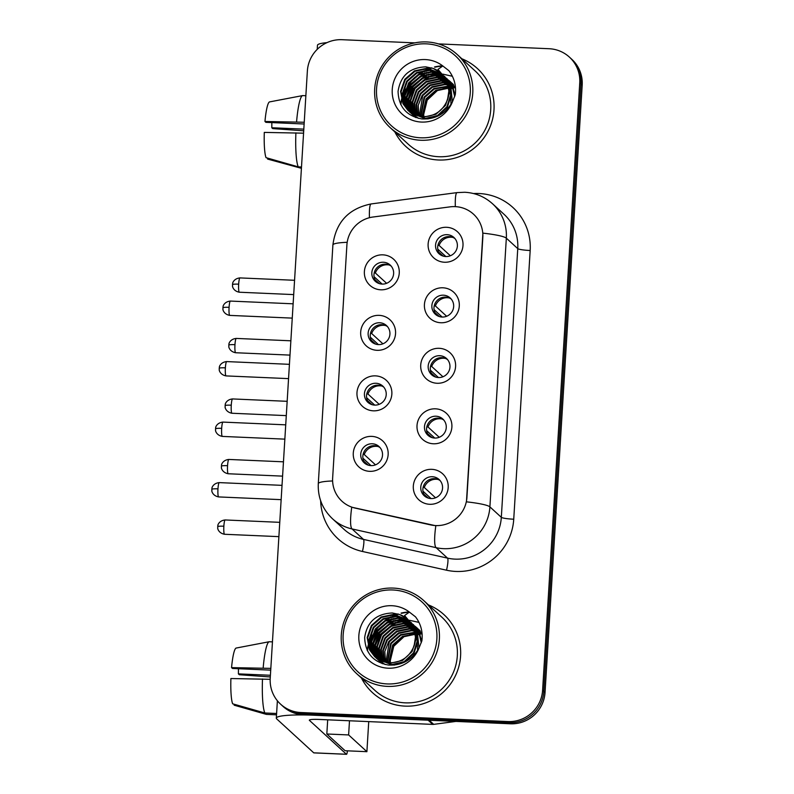 <?xml version="1.0" encoding="UTF-8"?>
<svg xmlns="http://www.w3.org/2000/svg" width="794" height="794" viewBox="0 0 794 794"><rect width="100%" height="100%" fill="white"/><g stroke="black" fill="none" stroke-linecap="round" stroke-linejoin="round"><path stroke-width="1.19" d="M377.051 350.313A17.637 17.319 132.5 0 1 360.684 332.081A17.637 17.319 132.5 0 1 379.185 315.357A17.637 17.319 132.5 0 1 395.551 333.599A17.637 17.319 132.5 0 1 377.051 350.313M379.701 322.751A11.017 10.828 -47.5 0 0 371.592 341.797A11.017 10.828 -47.5 0 0 389.06 337.807A11.017 10.828 -47.5 0 0 379.701 322.751M373.349 410.826A17.637 17.319 132.5 0 1 356.982 392.583A17.637 17.319 132.5 0 1 375.493 375.87A17.637 17.319 132.5 0 1 391.849 394.112A17.637 17.319 132.5 0 1 373.349 410.826M375.999 383.264A11.017 10.828 -47.5 0 0 367.89 402.31A11.017 10.828 -47.5 0 0 385.358 398.32A11.017 10.828 -47.5 0 0 375.999 383.264M369.647 471.338A17.637 17.319 132.5 0 1 353.28 453.096A17.637 17.319 132.5 0 1 371.791 436.382A17.637 17.319 132.5 0 1 388.147 454.615A17.637 17.319 132.5 0 1 369.647 471.338M372.297 443.777A11.017 10.828 -47.5 0 0 364.188 462.823A11.017 10.828 -47.5 0 0 381.656 458.833A11.017 10.828 -47.5 0 0 372.297 443.777M380.753 289.8A17.637 17.319 132.5 0 1 364.386 271.568A17.637 17.319 132.5 0 1 382.887 254.844A17.637 17.319 132.5 0 1 399.253 273.086A17.637 17.319 132.5 0 1 380.753 289.8M383.403 262.238A11.017 10.828 -47.5 0 0 375.284 281.284A11.017 10.828 -47.5 0 0 392.762 277.295A11.017 10.828 -47.5 0 0 383.403 262.238M440.789 322.751A17.637 17.319 132.5 0 1 424.423 304.519A17.637 17.319 132.5 0 1 442.923 287.795A17.637 17.319 132.5 0 1 459.289 306.037A17.637 17.319 132.5 0 1 440.789 322.751M443.439 295.189A11.017 10.828 -47.5 0 0 435.32 314.235A11.017 10.828 -47.5 0 0 452.798 310.256A11.017 10.828 -47.5 0 0 443.439 295.189M437.087 383.264A17.637 17.319 132.5 0 1 420.721 365.032A17.637 17.319 132.5 0 1 439.221 348.308A17.637 17.319 132.5 0 1 455.587 366.55A17.637 17.319 132.5 0 1 437.087 383.264M439.737 355.702A11.017 10.828 -47.5 0 0 431.628 374.748A11.017 10.828 -47.5 0 0 449.096 370.758A11.017 10.828 -47.5 0 0 439.737 355.702M433.385 443.777A17.637 17.319 132.5 0 1 417.019 425.544A17.637 17.319 132.5 0 1 435.529 408.821A17.637 17.319 132.5 0 1 451.885 427.063A17.637 17.319 132.5 0 1 433.385 443.777M436.035 416.215A11.017 10.828 -47.5 0 0 427.926 435.261A11.017 10.828 -47.5 0 0 445.394 431.271A11.017 10.828 -47.5 0 0 436.035 416.215M429.683 504.289A17.637 17.319 132.5 0 1 413.317 486.057A17.637 17.319 132.5 0 1 431.827 469.333A17.637 17.319 132.5 0 1 448.183 487.576A17.637 17.319 132.5 0 1 429.683 504.289M432.333 476.728A11.017 10.828 -47.5 0 0 424.224 495.774A11.017 10.828 -47.5 0 0 441.692 491.784A11.017 10.828 -47.5 0 0 432.333 476.728M444.491 262.238A17.637 17.319 132.5 0 1 428.125 244.006A17.637 17.319 132.5 0 1 446.625 227.292A17.637 17.319 132.5 0 1 462.991 245.525A17.637 17.319 132.5 0 1 444.491 262.238M447.141 234.677A11.017 10.828 -47.5 0 0 439.022 253.733A11.017 10.828 -47.5 0 0 456.5 249.743A11.017 10.828 -47.5 0 0 447.141 234.677M372.723 342.7A11.017 10.828 132.5 0 1 387.482 326.592M369.021 403.213A11.017 10.828 132.5 0 1 383.78 387.105M365.319 463.726A11.017 10.828 132.5 0 1 380.078 447.618M376.425 282.188A11.017 10.828 132.5 0 1 391.184 266.089M436.462 315.149A11.017 10.828 132.5 0 1 451.22 299.04M432.76 375.651A11.017 10.828 132.5 0 1 447.518 359.553M429.058 436.164A11.017 10.828 132.5 0 1 443.816 420.056M425.356 496.677A11.017 10.828 132.5 0 1 440.114 480.569M440.154 254.636A11.017 10.828 132.5 0 1 454.912 238.528M450.079 206.857A29.755 29.229 132.5 0 1 455.21 206.638A29.755 29.229 132.5 0 1 473.512 214.182A29.755 29.229 132.5 0 1 482.821 237.406L466.922 497.372A29.755 29.229 132.5 0 1 430.626 524.903L355.176 508.1A29.755 29.229 132.5 0 1 341.956 501.222A29.755 29.229 132.5 0 1 332.646 477.998L346.899 244.999A29.755 29.229 132.5 0 1 372.982 217.02L450.079 206.857M394.846 131.913A52.9 51.967 -47.5 0 0 405.942 146.572A52.9 51.967 -47.5 0 0 438.477 159.991A52.9 51.967 -47.5 0 0 489.829 127.427A52.9 51.967 -47.5 0 0 477.422 68.552A52.9 51.967 -47.5 0 0 461.86 58.776A52.9 51.967 -47.5 0 1 477.422 68.552A52.9 51.967 -47.5 0 1 489.829 127.427A52.9 51.967 -47.5 0 1 438.477 159.991A52.9 51.967 -47.5 0 1 405.942 146.572A52.9 51.967 -47.5 0 1 394.846 131.913M361.449 678.046A52.9 51.967 -47.5 0 0 372.545 692.705A52.9 51.967 -47.5 0 0 405.079 706.124A52.9 51.967 -47.5 0 0 456.421 673.56A52.9 51.967 -47.5 0 0 444.025 614.695A52.9 51.967 -47.5 0 0 428.452 604.909A52.9 51.967 -47.5 0 1 444.025 614.695L444.025 614.695A52.9 51.967 -47.5 0 1 456.421 673.56A52.9 51.967 -47.5 0 1 405.079 706.124A52.9 51.967 -47.5 0 1 372.545 692.705A52.9 51.967 -47.5 0 1 361.449 678.046M482.891 233.138L466.455 501.838A38.578 4.595 3.5 0 1 489.898 506.87A44.087 43.303 132.5 0 1 443.648 548.664A44.087 43.303 132.5 0 1 436.114 547.671L352.05 528.943A44.087 43.303 132.5 0 1 332.468 518.75L343.891 529.211A44.087 43.303 -47.5 0 0 363.473 539.404L447.538 558.132A44.087 43.303 -47.5 0 0 455.061 559.125A44.087 43.303 -47.5 0 0 501.322 517.331L517.757 248.631A44.087 43.303 -47.5 0 0 503.952 214.231L492.538 203.77A44.087 43.303 132.5 0 1 506.334 238.17A38.578 4.595 -176.5 0 0 482.891 233.138M367.185 650.306A44.087 43.303 132.5 0 1 368.029 645.919M368.208 645.204A44.087 43.303 132.5 0 1 369.071 642.336M369.528 641.046A44.087 43.303 132.5 0 1 372.247 635.101M374.679 631.17A44.087 43.303 132.5 0 1 381.517 623.389M385.189 620.412A44.087 43.303 132.5 0 1 391.035 616.809M392.355 616.164A44.087 43.303 132.5 0 1 395.372 614.874M396.146 614.586A44.087 43.303 132.5 0 1 397.963 613.961M401.089 613.097A44.087 43.303 132.5 0 1 409.168 611.966M400.583 104.163A44.087 43.303 132.5 0 1 401.427 99.786M401.615 99.071A44.087 43.303 132.5 0 1 402.469 96.203M402.925 94.913A44.087 43.303 132.5 0 1 405.645 88.968M408.076 85.037A44.087 43.303 132.5 0 1 414.925 77.246M418.587 74.279A44.087 43.303 132.5 0 1 424.443 70.676M425.763 70.031A44.087 43.303 132.5 0 1 428.78 68.731M429.544 68.443A44.087 43.303 132.5 0 1 431.37 67.827M434.497 66.964A44.087 43.303 132.5 0 1 442.576 65.833M414.855 42.876L342.055 39.7A33.06 32.475 -47.5 0 0 307.367 71.043L270.218 678.344A33.06 32.475 -47.5 0 0 280.57 704.149L283.001 706.382A33.06 32.475 -47.5 0 0 303.338 714.769L510.353 723.791L509.133 722.679A33.06 32.475 -47.5 0 0 543.821 691.336L580.97 84.025A33.06 32.475 -47.5 0 0 570.618 58.23A33.06 32.475 -47.5 0 1 580.97 84.025L543.821 691.336A33.06 32.475 -47.5 0 1 509.133 722.679L302.117 713.657L509.133 722.679L507.912 721.557A33.06 32.475 -47.5 0 0 542.61 690.214L579.749 82.913A33.06 32.475 -47.5 0 0 569.407 57.108A33.06 32.475 -47.5 0 0 549.071 48.722L438.417 43.898M281.791 705.261A33.06 32.475 -47.5 0 0 302.117 713.657A33.06 32.475 -47.5 0 1 281.791 705.261M473.561 193.557A55.104 54.131 132.5 0 1 530.174 250.507L513.738 519.207A55.104 54.131 132.5 0 1 455.925 571.442A55.104 54.131 132.5 0 1 446.516 570.201A11.017 1.796 -77.4 0 0 447.538 558.132L436.114 547.671A38.578 6.292 102.6 0 1 435.827 525.747L351.732 507.217A38.578 6.292 102.6 0 0 352.05 528.943L363.473 539.404A11.017 1.796 -77.4 0 1 362.441 551.473A55.104 54.131 132.5 0 1 320.637 500.746M280.57 704.149A33.06 32.475 -47.5 0 0 300.906 712.536L507.912 721.557M409.635 612.234A44.087 43.303 -47.5 0 0 401.496 613.355A44.087 43.303 -47.5 0 1 409.635 612.234M398.568 614.149A44.087 43.303 -47.5 0 0 396.881 614.705A44.087 43.303 -47.5 0 1 398.568 614.149M396.176 614.963A44.087 43.303 -47.5 0 0 393.397 616.104A44.087 43.303 -47.5 0 1 396.176 614.963M392.196 616.66A44.087 43.303 -47.5 0 0 387.085 619.588A44.087 43.303 -47.5 0 1 392.196 616.66M384.375 621.533A44.087 43.303 -47.5 0 0 373.22 634.198A44.087 43.303 -47.5 0 1 384.375 621.533M371.681 637.046A44.087 43.303 -47.5 0 0 369.528 642.167A44.087 43.303 -47.5 0 1 371.681 637.046M369.141 643.329A44.087 43.303 -47.5 0 0 368.396 645.949A44.087 43.303 -47.5 0 1 369.141 643.329M368.237 646.604A44.087 43.303 -47.5 0 0 367.453 650.842A44.087 43.303 -47.5 0 1 368.237 646.604M443.032 66.1A44.087 43.303 -47.5 0 0 434.894 67.222A44.087 43.303 -47.5 0 1 443.032 66.1M431.976 68.016A44.087 43.303 -47.5 0 0 430.288 68.572A44.087 43.303 -47.5 0 1 431.976 68.016M429.574 68.83A44.087 43.303 -47.5 0 0 426.805 69.961A44.087 43.303 -47.5 0 1 429.574 68.83M425.604 70.527A44.087 43.303 -47.5 0 0 420.492 73.445A44.087 43.303 -47.5 0 1 425.604 70.527M417.773 75.4A44.087 43.303 -47.5 0 0 406.627 88.065A44.087 43.303 -47.5 0 1 417.773 75.4M405.079 90.903A44.087 43.303 -47.5 0 0 402.925 96.024A44.087 43.303 -47.5 0 1 405.079 90.903M402.538 97.196A44.087 43.303 -47.5 0 0 401.794 99.806A44.087 43.303 -47.5 0 1 402.538 97.196M401.635 100.471A44.087 43.303 -47.5 0 0 400.851 104.699A44.087 43.303 -47.5 0 1 401.635 100.471M510.353 723.791A33.06 32.475 -47.5 0 0 545.041 692.447L582.191 85.147A33.06 32.475 -47.5 0 0 571.839 59.342L569.407 57.108M452.848 237.406A12.128 11.91 -47.5 0 0 439.102 245.445L450.347 255.757M437.97 245.286L439.102 245.445M437.772 249.118L445.861 256.531M443.141 256.075L438.546 251.986M438.695 252.006A12.128 11.91 -47.5 0 0 438.864 252.671M389.11 264.968A12.128 11.91 -47.5 0 0 375.363 273.007L386.609 283.309M374.232 272.838L375.363 273.007M374.034 276.679L382.122 284.083M379.403 283.627L374.808 279.538M374.967 279.567A12.128 11.91 -47.5 0 0 375.125 280.222M449.146 297.919A12.128 11.91 -47.5 0 0 435.4 305.958L446.645 316.26M434.268 305.799L435.4 305.958M434.07 309.63L442.159 317.034M439.439 316.578L434.844 312.489M435.003 312.518A12.128 11.91 -47.5 0 0 435.162 313.183M445.444 358.431A12.128 11.91 -47.5 0 0 431.698 366.471L442.943 376.773M430.566 366.302L431.698 366.471M430.368 370.143L438.457 377.547M435.737 377.09L431.142 373.001M431.301 373.031A12.128 11.91 -47.5 0 0 431.46 373.686M441.742 418.944A12.128 11.91 -47.5 0 0 427.996 426.983L439.241 437.286M426.864 426.815L427.996 426.983M426.666 430.646L434.755 438.06M432.035 437.603L427.44 433.514M427.599 433.544A12.128 11.91 -47.5 0 0 427.758 434.199M438.04 479.457A12.128 11.91 -47.5 0 0 424.294 487.496L435.539 497.798M423.162 487.327L424.294 487.496M422.974 491.158L431.063 498.572M428.333 498.116L423.738 494.027M423.897 494.047A12.128 11.91 -47.5 0 0 424.065 494.712M385.408 325.48A12.128 11.91 -47.5 0 0 371.661 333.52L382.907 343.822M370.53 333.351L371.661 333.52M370.332 337.182L378.42 344.596M375.701 344.139L371.106 340.05M371.264 340.07A12.128 11.91 -47.5 0 0 371.423 340.735M381.706 385.993A12.128 11.91 -47.5 0 0 367.959 394.032L379.204 404.335M366.828 393.864L367.959 394.032M366.63 397.695L374.718 405.109M371.999 404.652L367.404 400.563M367.562 400.583A12.128 11.91 -47.5 0 0 367.721 401.248M378.004 446.506A12.128 11.91 -47.5 0 0 364.257 454.545L375.502 464.847M363.126 454.376L364.257 454.545M362.937 458.207L371.026 465.621M368.297 465.165L363.702 461.076M363.86 461.096A12.128 11.91 -47.5 0 0 364.029 461.761M326.959 42.638A44.087 5.25 -176.5 0 0 317.471 45.298L317.223 49.357M428.164 720.208L314.235 715.245A44.087 5.25 -176.5 0 0 276.322 718.133A44.087 5.25 -176.5 0 0 276.739 718.927L313.739 752.831L346.432 754.26L309.432 720.356A11.017 1.31 3.5 0 1 309.323 720.158A11.017 1.31 3.5 0 1 318.801 719.433L432.73 724.396L428.164 720.208A5.508 5.409 -47.5 0 0 429.107 720.168M346.432 754.26A5.508 0.794 92.5 0 0 346.521 754.3A5.508 0.794 92.5 0 0 347.415 750.836M455.945 721.418L433.683 724.356A5.508 5.409 132.5 0 1 432.73 724.396M390.211 127.665L408.176 144.131A49.595 48.722 -47.5 0 0 438.685 156.716A49.595 48.722 -47.5 0 0 486.821 126.186A49.595 48.722 -47.5 0 0 475.189 70.994L457.225 54.528A49.595 48.722 -47.5 0 0 426.725 41.943A49.595 48.722 -47.5 0 0 378.589 72.482A49.595 48.722 -47.5 0 0 390.211 127.665A49.595 48.722 -47.5 0 0 420.711 140.25A49.595 48.722 -47.5 0 0 468.847 109.721A49.595 48.722 -47.5 0 0 457.225 54.528M420.542 137.789A47.392 46.558 -47.5 0 0 470.266 92.858A47.392 46.558 -47.5 0 0 426.289 43.849A47.392 46.558 -47.5 0 0 376.564 88.779A47.392 46.558 -47.5 0 0 420.542 137.789M447.518 99.687A24.912 24.475 -47.5 0 0 433.177 68.433L425.753 66.855C409.754 67.53 400.523 75.698 398.062 91.35C398.608 106.853 406.528 116.043 421.822 118.921C435.33 119.547 445.533 113.87 452.431 101.86L455.299 94.595C456.371 85.712 454.237 77.743 448.908 70.706L442.814 65.971L437.97 69.396L445.851 78.735L448.938 90.516L447.518 99.687C443.062 110.654 434.953 116.331 423.212 116.708L408.106 110.584L402.955 103.726L400.573 91.389L404.791 79.331L414.518 70.835L427.202 68.205L441.921 74.021M422.1 116.649L426.06 98.823L435.787 90.327L448.709 87.717M422.527 116.678L426.547 99.27L436.184 90.814L448.759 88.134M420.492 116.46L424.125 97.047L433.861 88.551L448.431 86.099M420.889 116.52L424.611 97.493L434.338 88.997L448.511 86.496M418.964 116.182L418.21 105.344L422.19 95.28L431.926 86.784L444.6 84.154L448.064 84.581M419.341 116.261L422.676 95.717L432.402 87.221L445.087 84.601L448.163 84.958M417.525 115.825L416.165 104.351L420.264 93.503L429.991 85.008L442.665 82.387L447.618 83.152M417.872 115.924L416.671 104.6L420.741 93.95L430.477 85.454L443.151 82.824L447.737 83.499M416.145 115.388L414.15 103.349L418.329 91.737L428.055 83.241L440.73 80.611L447.101 81.792M416.483 115.507L414.647 103.597L418.805 92.173L428.542 83.678L441.216 81.057L447.24 82.129M414.825 114.882L412.175 102.019L416.393 89.96L426.12 81.464L438.804 78.844L446.526 80.502M415.153 115.021L412.662 102.456L416.88 90.407L426.606 81.911L439.281 79.281L446.675 80.819M413.575 114.316L412.622 112.589L410.24 100.243L414.458 88.194L424.185 79.698L436.869 77.068L445.891 79.281M413.882 114.465L410.726 100.689L414.944 88.63L424.671 80.134L437.345 77.514L446.059 79.579M415.719 117.562L415.123 116.986M414.895 116.758L414.22 116.033M414.002 115.785L413.366 115.021M413.168 114.763L412.562 113.959M412.374 113.681L410.697 110.813L408.305 98.476L412.523 86.417L422.249 77.921L434.933 75.301L445.196 78.12M412.672 113.85L411.173 111.259L408.791 98.913L413.009 86.864L422.736 78.368L435.42 75.738L445.374 78.398M413.902 115.894L413.188 115.219M412.959 114.981L412.284 114.267M412.066 114.018L411.431 113.254M411.232 112.996L408.761 109.046L406.379 96.699L410.587 84.65L420.324 76.145L432.998 73.524L444.451 77.008M414.15 116.123L413.446 115.428M413.217 115.19L412.552 114.455M412.334 114.207L411.709 113.433M411.51 113.165L409.238 109.483L406.856 97.146L411.074 85.087L420.8 76.591L433.484 73.971L444.65 77.276M418.607 118.385L411.262 113.443M411.024 113.214L410.359 112.49M410.141 112.242L406.826 107.269L404.444 94.933L408.652 82.874L418.388 74.378L431.063 71.758L443.657 75.956M412.215 114.346L411.51 113.651M411.282 113.423L410.617 112.688M410.409 112.44L407.312 107.716L404.92 95.369L409.138 83.32L418.865 74.825L431.549 72.194L443.866 76.214M444.66 76.7L448.094 81.782L450.803 94.417L446.903 106.763L437.504 115.557L425.147 118.475L409.327 111.676M409.099 111.438L404.89 105.503L402.508 93.156L406.727 81.107L416.453 72.601L429.127 69.981L442.814 74.964M428.254 118.862L425.624 118.921L410.032 112.351M410.28 112.569L409.575 111.885M409.347 111.646L405.377 105.939L402.995 93.603L407.203 81.544L416.939 73.048L429.614 70.428L443.032 75.202M446.923 81.028L449.335 93.434L445.454 105.443L436.045 114.227L423.688 117.155L408.106 110.584M408.344 110.803L403.441 104.173L401.059 91.826L405.277 79.777L415.004 71.271L427.678 68.651L442.149 74.249M449.037 87.737L450.258 87.856M450.655 87.916L451.816 88.104M452.183 88.184L453.285 88.432M449.106 88.154L450.337 88.253M450.744 88.303L451.915 88.481M452.292 88.551L453.414 88.789M448.719 86.139L449.88 86.338M450.258 86.407L451.359 86.665M451.717 86.754L452.769 87.062M453.106 87.171L454.118 87.539M448.809 86.536L449.98 86.705M450.357 86.774L451.478 87.012M451.836 87.102L452.908 87.4M453.245 87.509L454.267 87.856M448.322 84.64L449.424 84.889M449.781 84.988L450.833 85.295M451.171 85.405L452.183 85.762M448.431 85.008L449.543 85.246M449.9 85.335L450.972 85.633M451.32 85.732L452.332 86.08M447.846 83.211L448.898 83.519M449.245 83.628L450.248 83.995M450.575 84.114L451.538 84.521M451.855 84.67L452.779 85.117M447.975 83.559L449.037 83.856M449.384 83.965L450.397 84.313M450.734 84.432L451.707 84.829M452.024 84.968L452.957 85.405M453.255 85.563L454.148 86.05M447.31 81.861L448.312 82.219M448.64 82.348L449.603 82.755M449.92 82.894L450.843 83.35M451.141 83.509L452.024 83.995M452.312 84.174L453.156 84.7M447.449 82.189L448.461 82.536M448.799 82.665L449.771 83.062M450.089 83.201L451.022 83.638M451.32 83.787L452.213 84.273M452.511 84.442L453.364 84.968M446.744 80.591L447.667 80.978M447.985 81.127L448.908 81.574M449.206 81.732L450.089 82.229M450.377 82.397L451.22 82.933M451.498 83.112L452.312 83.688M452.57 83.886L453.344 84.501M446.873 80.899L447.836 81.286M448.153 81.425L449.086 81.861M449.394 82.02L450.277 82.497M450.575 82.665L451.429 83.191M451.707 83.37L452.53 83.936M452.788 84.134L453.573 84.73M446.198 79.42L446.972 79.807M447.27 79.966L448.153 80.452M448.441 80.621L449.295 81.157M449.563 81.345L450.377 81.921M450.635 82.119L451.409 82.725M451.667 82.933L452.888 84.035M446.337 79.708L447.151 80.095M447.459 80.244L448.352 80.73M448.64 80.899L449.493 81.425M449.771 81.603L450.595 82.169M450.863 82.358L451.637 82.963M451.895 83.171L452.64 83.807M445.642 78.358L446.218 78.685M446.506 78.854L447.359 79.39M447.627 79.569L448.441 80.144M448.709 80.343L449.483 80.958M449.732 81.167L455.538 88.313M445.781 78.616L446.417 78.953M446.704 79.122L447.558 79.648M447.836 79.827L448.66 80.392M448.928 80.591L449.712 81.186M449.96 81.395L450.714 82.04M455.111 95.29L452.451 85.772L446.605 78.269L451.965 85.325L454.694 96.62M444.332 76.194L450.029 83.549L450.992 104.302M444.67 76.502L450.516 83.995L452.411 101.9A31.532 30.966 -47.5 0 1 421.505 122.068A31.532 30.966 -47.5 0 1 392.246 89.464A31.532 30.966 -47.5 0 1 425.326 59.57A31.532 30.966 -47.5 0 1 442.814 65.971M444.461 76.393L448.58 82.219L451.28 94.863L447.389 107.21L437.851 116.073M433.177 68.433L441.226 73.346M423.817 116.718L423.708 114.376L427.202 100.143L437.99 89.99M443.112 87.985L448.332 87.072M423.708 114.376A24.912 24.475 -47.5 0 0 423.847 116.718M423.897 117.155A24.912 24.475 -47.5 0 0 424.085 118.425M405.029 94.268L409.287 85.147L424.869 72.73M406.965 96.034L411.223 86.923L426.795 74.497M408.9 97.811L413.158 88.69L428.73 76.274M431.479 75.351L436.511 74.318M437.573 74.199L439.797 74.07M440.303 74.06L441.335 74.07M442.804 74.13L452.382 76.264M404.89 95.945L409.535 85.375L426.586 72.423M406.826 97.712L411.461 87.142L428.512 74.189M408.751 99.488L413.396 88.918L430.447 75.966M356.814 673.798L374.778 690.264A49.595 48.722 -47.5 0 0 405.277 702.849A49.595 48.722 -47.5 0 0 453.414 672.32A49.595 48.722 -47.5 0 0 441.792 617.127L423.827 600.661A49.595 48.722 -47.5 0 0 393.318 588.086A49.595 48.722 -47.5 0 0 345.182 618.615A49.595 48.722 -47.5 0 0 356.814 673.798A49.595 48.722 -47.5 0 0 387.313 686.383A49.595 48.722 -47.5 0 0 435.449 655.854A49.595 48.722 -47.5 0 0 423.827 600.661M387.135 683.922A47.392 46.558 -47.5 0 0 436.859 638.991A47.392 46.558 -47.5 0 0 392.881 589.982A47.392 46.558 -47.5 0 0 343.157 634.912A47.392 46.558 -47.5 0 0 387.135 683.922M414.121 645.82A24.912 24.475 -47.5 0 0 399.769 614.566L392.345 612.988C376.346 613.663 367.126 621.831 364.664 637.483C365.2 652.996 373.12 662.186 388.425 665.054C401.933 665.68 412.136 660.003 419.024 648.003L421.902 640.728C422.964 631.845 420.84 623.886 415.51 616.839L409.406 612.105L404.563 615.529L412.443 624.868L415.53 636.659L414.121 645.82C409.654 656.787 401.556 662.464 389.804 662.841L374.699 656.717L369.557 649.859L367.165 637.522L371.384 625.464L381.12 616.968L393.794 614.348L408.523 620.154M388.703 662.782L392.663 644.956L402.389 636.46L415.302 633.85M389.12 662.811L393.139 645.403L402.776 636.947L415.361 634.267M387.095 662.593L390.727 643.19L400.454 634.684L415.024 632.232M387.482 662.653L391.204 643.626L400.94 635.131L415.103 632.629M385.566 662.315L384.802 651.477L388.792 641.413L398.519 632.917L411.203 630.297L414.657 630.724M385.944 662.394L389.278 641.86L399.005 633.364L411.679 630.734L414.756 631.091M384.117 661.958L382.758 650.485L386.857 639.636L396.583 631.141L409.267 628.52L414.21 629.285M384.475 662.057L383.274 650.733L387.343 640.083L397.069 631.587L409.744 628.967L414.329 629.642M382.738 661.521L380.743 649.482L384.921 637.87L394.648 629.374L407.332 626.744L413.704 627.925M383.075 661.64L381.249 649.73L385.408 638.316L395.134 629.811L407.818 627.191L413.833 628.262M381.428 661.015L378.778 648.152L382.986 636.093L392.722 627.597L405.397 624.977L413.128 626.635M381.745 661.154L379.254 648.599L383.472 636.54L393.199 628.044L405.883 625.424L413.277 626.952M380.167 660.449L379.224 658.722L376.842 646.376L381.051 634.327L390.787 625.831L403.461 623.201L412.493 625.414M380.475 660.598L377.319 646.822L381.537 634.773L391.263 626.268L403.948 623.647L412.652 625.712M382.311 663.695L381.725 663.129M381.497 662.891L380.822 662.166M380.604 661.928L379.969 661.164M379.76 660.896L379.165 660.092M378.966 659.814L377.289 656.946L374.907 644.609L379.125 632.55L388.852 624.054L401.526 621.434L411.798 624.253M379.264 659.983L377.775 657.392L375.393 645.056L379.601 632.997L389.338 624.501L402.012 621.871L411.977 624.541M380.505 662.037L379.79 661.352M379.562 661.124L378.887 660.4M378.669 660.151L378.033 659.387M377.825 659.129L375.354 655.179L372.972 642.832L377.19 630.783L386.916 622.288L399.6 619.657L411.054 623.141M380.743 662.256L380.038 661.561M379.81 661.323L379.155 660.598M378.937 660.34L378.311 659.566M378.103 659.308L375.84 655.626L373.458 643.279L377.676 631.22L387.403 622.724L400.077 620.104L411.242 623.419M385.199 664.528L377.855 659.586M377.626 659.348L376.952 658.623M376.733 658.375L373.418 653.402L371.036 641.066L375.254 629.007L384.981 620.511L397.665 617.891L410.26 622.089M378.807 660.479L378.113 659.794M377.884 659.556L377.219 658.822M377.001 658.573L373.905 653.849L371.523 641.502L375.741 629.453L385.467 620.958L398.141 618.327L410.458 622.347M411.262 622.833L414.696 627.915L417.396 640.55L413.505 652.906L404.096 661.7L391.74 664.618L375.919 657.809M375.691 657.571L371.483 651.636L369.101 639.289L373.319 627.24L383.045 618.744L395.73 616.114L409.416 621.097M394.846 665.005L392.226 665.054L376.634 658.494M376.872 658.712L376.177 658.018M375.949 657.779L371.969 652.072L369.587 639.736L373.805 627.677L383.532 619.181L396.216 616.561L409.625 621.345M413.525 627.161L415.927 639.567L412.056 651.576L402.647 660.37L390.291 663.288L374.699 656.717M374.947 656.936L370.034 650.306L367.652 637.959L371.87 625.91L381.596 617.414L394.281 614.784L408.751 620.382M415.639 633.87L416.85 633.999M417.247 634.049L418.408 634.237M418.785 634.317L419.887 634.565M415.699 634.287L416.939 634.396M417.336 634.436L418.507 634.614M418.895 634.684L420.006 634.922M415.312 632.272L416.473 632.471M416.85 632.54L417.952 632.798M418.309 632.887L419.361 633.195M419.708 633.314L420.711 633.672M415.401 632.669L416.572 632.838M416.959 632.907L418.071 633.155M418.438 633.245L419.5 633.533M419.847 633.642L420.86 633.989M414.915 630.773L416.016 631.022M416.374 631.121L417.426 631.429M417.773 631.538L418.775 631.895M415.024 631.141L416.135 631.379M416.503 631.468L417.565 631.766M417.912 631.875L418.934 632.223M414.448 629.344L415.49 629.652M415.838 629.771L416.84 630.128M417.168 630.257L418.13 630.664M418.448 630.803L419.371 631.26M419.669 631.409L420.552 631.905M414.567 629.692L415.629 629.989M415.977 630.099L416.999 630.446M417.326 630.565L418.299 630.962M418.617 631.101L419.55 631.548M419.857 631.696L420.751 632.183M413.902 627.994L414.915 628.352M415.242 628.481L416.205 628.888M416.513 629.037L417.436 629.483M417.733 629.642L418.617 630.138M418.904 630.307L419.758 630.843M414.041 628.322L415.064 628.669M415.391 628.798L416.364 629.195M416.681 629.334L417.614 629.771M417.922 629.93L418.815 630.406M419.103 630.575L419.957 631.101M413.337 626.724L414.269 627.121M414.577 627.26L415.5 627.707M415.808 627.865L416.691 628.362M416.979 628.53L417.823 629.066M418.101 629.255L418.904 629.821M419.172 630.019L419.947 630.635M413.466 627.032L414.428 627.419M414.746 627.558L415.679 628.004M415.987 628.153L416.88 628.64M417.168 628.808L418.021 629.324M418.309 629.513L419.123 630.069M419.391 630.267L420.175 630.873M412.801 625.563L413.565 625.94M413.873 626.099L414.756 626.585M415.044 626.764L415.887 627.29M416.165 627.478L416.969 628.054M417.237 628.253L418.011 628.858M417.455 628.491L419.48 630.168M412.94 625.841L413.753 626.228M414.051 626.387L414.944 626.863M415.232 627.032L416.096 627.558M416.374 627.736L417.187 628.302M418.498 629.305L419.242 629.95M412.245 624.491L412.82 624.818M413.108 624.987L413.952 625.523M414.23 625.712L415.034 626.277M415.302 626.476L416.076 627.091M415.52 626.724L422.13 634.446M412.384 624.749L413.009 625.096M413.307 625.265L414.16 625.781M414.438 625.97L415.252 626.526M416.562 627.538L417.307 628.173M421.703 641.423L419.043 631.905L413.198 624.412L418.557 631.458L421.296 642.753M410.925 622.327L416.622 629.692L417.584 650.445M411.262 622.635L417.108 630.128L419.004 648.033M411.064 622.526L415.173 628.362L417.882 640.996L413.992 653.343L404.444 662.206M399.769 614.566L407.818 619.479M390.41 662.851L390.311 660.519L393.794 646.276L404.593 636.133M409.714 634.118L414.925 633.205M390.311 660.519A24.912 24.475 -47.5 0 0 390.44 662.851M390.489 663.288A24.912 24.475 -47.5 0 0 390.678 664.558M371.632 640.401L375.89 631.29L391.462 618.863M373.567 642.167L377.825 633.056L393.397 620.63M375.502 643.944L379.75 634.833L395.333 622.407M398.072 621.484L403.104 620.451M404.176 620.332L406.389 620.203M406.895 620.193L407.927 620.203M409.396 620.263L418.984 622.397M371.483 642.078L376.128 631.508L393.179 618.556M373.418 643.855L378.063 633.275L395.114 620.322M375.354 645.621L379.998 635.051L397.05 622.099M349.489 720.763L348.626 734.936L366.897 751.68L368.734 721.607M406.29 107.607L406.369 106.287M406.409 105.652L406.548 103.28M327.694 719.821L326.83 733.993L345.102 750.727L366.897 751.68M348.626 734.936L326.83 733.993M303.814 129.134L271.796 127.745A22.043 3.186 92.5 0 0 271.826 122.594M304.231 122.246L264.958 121.482L265.901 122.336L304.122 124.003M264.958 121.482A28.653 4.139 92.5 0 1 269.454 101.93L302.613 95.598A36.375 5.26 92.5 0 0 302.603 95.598L305.849 95.737M299.864 96.124L302.603 95.598A36.375 5.26 92.5 0 0 296.569 121.909M295.894 132.836A36.375 5.26 92.5 0 0 298.256 166.859L266.05 157.669A28.653 4.139 92.5 0 1 264.293 132.4L303.566 133.174M301.492 166.998L298.256 166.859M267.628 158.125L267.568 159.068L301.412 168.318M271.796 127.745L272.729 128.598L303.705 130.812M270.407 675.267L238.389 673.878A22.043 3.186 92.5 0 0 238.428 668.727M270.833 668.379L231.56 667.615L232.493 668.469L270.724 670.136M231.56 667.615A28.653 4.139 92.5 0 1 236.056 648.073L269.196 641.741A36.375 5.26 92.5 0 0 269.196 641.741L272.451 641.88M269.196 641.741A36.375 5.26 92.5 0 0 263.161 668.052M262.496 678.969A36.375 5.26 92.5 0 0 264.859 712.992L232.642 703.812A28.653 4.139 92.5 0 1 230.895 678.533L270.178 679.307M276.6 713.498L264.859 712.992M234.22 704.258L234.17 705.201L266.377 714.382L276.52 714.828M266.456 642.257L269.176 641.741M238.389 673.878L239.331 674.731L270.307 676.954M513.738 519.207A11.017 1.31 3.5 0 1 501.322 517.331L489.898 506.87L506.334 238.17L517.757 248.631A11.017 1.31 3.5 0 0 530.174 250.507M492.538 203.77C484.628 196.674 475.368 192.843 464.768 192.267L457.096 192.605A38.578 4.695 82.5 0 0 455.329 206.638M332.617 480.966A38.578 4.595 -176.5 0 0 318.295 483.655C317.739 497.481 322.463 509.172 332.468 518.75M318.295 483.655L332.894 244.999A38.578 4.595 3.5 0 1 347.186 242.309M332.894 244.999C335.892 222.201 348.655 208.504 371.195 203.929A38.578 4.695 82.5 0 0 369.418 217.715M446.516 570.201L362.441 551.473M542.61 690.214L545.041 692.447M579.749 82.913L582.191 85.147M300.906 712.536L303.338 714.769M238.666 284.163A7.166 1.032 -87.5 0 1 239.967 277.91C233.307 278.545 232.314 284.044 232.721 283.269L232.503 284.629A7.166 0.854 3.5 0 1 238.666 284.163A7.166 1.032 -87.5 0 0 239.341 292.222L293.691 294.594M229.079 307.328A7.166 1.032 -87.5 0 1 230.379 301.075C223.719 301.71 222.727 307.209 223.134 306.434L222.916 307.794A7.166 0.854 3.5 0 1 229.079 307.328A7.166 1.032 -87.5 0 0 229.754 315.397L292.252 318.116M234.964 344.675A7.166 1.032 -87.5 0 1 236.265 338.423C229.605 339.058 228.612 344.556 229.019 343.782L228.801 345.142A7.166 0.854 3.5 0 1 234.964 344.675A7.166 1.032 -87.5 0 0 235.639 352.734L289.989 355.107M231.262 405.188A7.166 1.032 -87.5 0 1 232.563 398.935C225.903 399.571 224.91 405.069 225.317 404.295L225.099 405.655A7.166 0.854 3.5 0 1 231.262 405.188A7.166 1.032 -87.5 0 0 231.937 413.247L286.287 415.619M227.56 465.701A7.166 1.032 -87.5 0 1 228.861 459.448C222.201 460.083 221.208 465.582 221.615 464.808L221.407 466.167A7.166 0.854 3.5 0 1 227.56 465.701A7.166 1.032 -87.5 0 0 228.245 473.76L282.585 476.132M223.858 526.204A7.166 1.032 -87.5 0 1 225.168 519.961C218.499 520.596 217.516 526.094 217.913 525.32L217.705 526.68A7.166 0.854 3.5 0 1 223.858 526.204A7.166 1.032 -87.5 0 0 224.543 534.273L278.883 536.645M225.377 367.84A7.166 1.032 -87.5 0 1 226.677 361.588C220.017 362.223 219.025 367.721 219.432 366.947L219.213 368.307A7.166 0.854 3.5 0 1 225.377 367.84A7.166 1.032 -87.5 0 0 226.062 375.909L288.55 378.629M221.675 428.353A7.166 1.032 -87.5 0 1 222.975 422.1C216.315 422.736 215.333 428.234 215.73 427.46L215.521 428.82A7.166 0.854 3.5 0 1 221.675 428.353A7.166 1.032 -87.5 0 0 222.36 436.412L284.848 439.142M217.973 488.866A7.166 1.032 -87.5 0 1 219.283 482.613C212.613 483.248 211.631 488.747 212.028 487.973L211.819 489.332A7.166 0.854 3.5 0 1 217.973 488.866A7.166 1.032 -87.5 0 0 218.658 496.925L281.145 499.654M429.207 720.257L433.683 724.356M409.406 612.105A31.532 30.966 -47.5 0 0 391.918 605.713A31.532 30.966 -47.5 0 0 358.848 635.597A31.532 30.966 -47.5 0 0 388.097 668.201A31.532 30.966 -47.5 0 0 419.024 648.003M457.096 192.605L371.195 203.929M239.967 277.91L294.564 280.292M239.341 292.222C232.711 291.011 232.235 285.344 232.573 286.138L232.503 284.629M230.379 301.075L293.125 303.814M229.754 315.397C223.124 314.176 222.648 308.519 222.985 309.303L222.916 307.794M236.265 338.423L290.862 340.805M235.639 352.734C229.009 351.524 228.533 345.856 228.87 346.65L228.801 345.142M232.563 398.935L287.16 401.317M231.937 413.247C225.307 412.036 224.831 406.369 225.168 407.163L225.099 405.655M228.861 459.448L283.458 461.82M228.245 473.76C221.615 472.539 221.129 466.882 221.466 467.676L221.407 466.167M225.168 519.961L279.766 522.333M224.543 534.273C217.913 533.052 217.427 527.395 217.764 528.179L217.705 526.68M226.677 361.588L289.423 364.327M226.062 375.909C219.422 374.689 218.946 369.031 219.283 369.815L219.213 368.307M222.975 422.1L285.721 424.84M222.36 436.412C215.73 435.201 215.243 429.544 215.581 430.328L215.521 428.82M219.283 482.613L282.019 485.352M218.658 496.925C212.028 495.714 211.541 490.047 211.879 490.841L211.819 489.332M276.322 718.133L277.384 700.774M346.521 754.3L313.838 752.881M441.156 73.286C446.069 77.911 448.66 83.658 448.938 90.516M407.759 619.419C412.662 624.044 415.252 629.791 415.53 636.659"/></g></svg>
